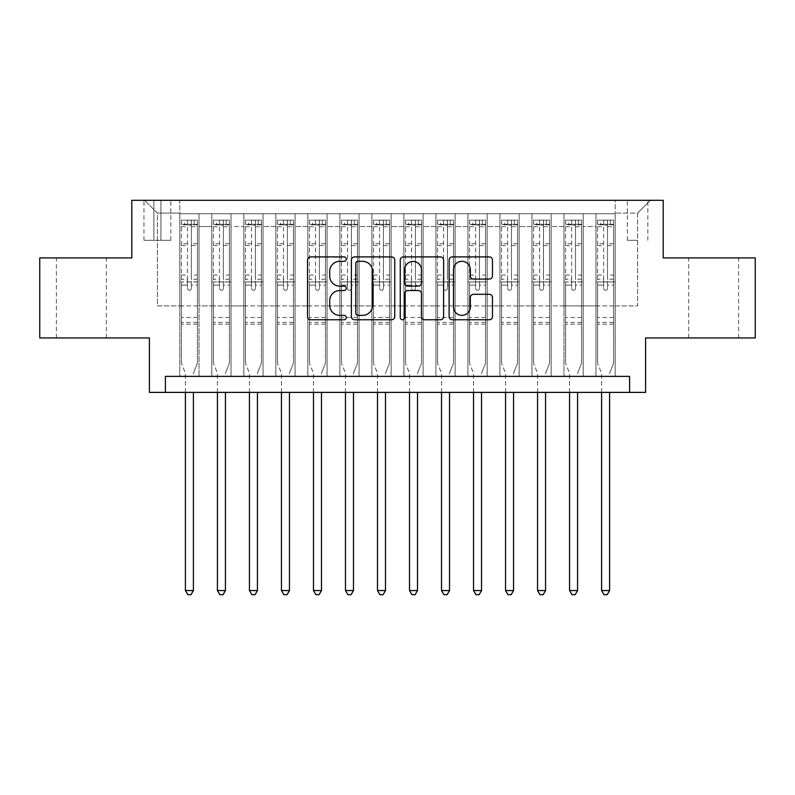 <?xml version="1.0" encoding="UTF-8"?>
<svg xmlns="http://www.w3.org/2000/svg" width="795" height="795" viewBox="0 0 795 795"><rect width="100%" height="100%" fill="white"/><g stroke="black" fill="none" stroke-linecap="round" stroke-linejoin="round"><path stroke-width="0.6" stroke-dasharray="3.98 2.98" d="M346.282 259.11A2.196 2.196 0 0 0 344.076 256.914L310.696 256.914A3.14 3.14 0 0 0 307.556 260.054L307.556 316.619A3.14 3.14 0 0 0 310.696 319.759L344.076 319.759A2.196 2.196 0 0 0 346.282 317.563A2.196 2.196 0 0 0 344.076 315.357L339.763 315.357A10.057 10.057 0 0 1 329.706 305.3L329.706 300.59A10.057 10.057 0 0 1 339.763 290.533L344.076 290.533A2.196 2.196 0 0 0 346.282 288.337A2.196 2.196 0 0 0 344.076 286.13L339.763 286.13A10.057 10.057 0 0 1 329.706 276.084L329.706 271.363A10.057 10.057 0 0 1 339.763 261.307L344.076 261.307A2.196 2.196 0 0 0 346.282 259.11M713.632 257.918L688.659 257.918L713.632 257.918M713.632 337.954L688.659 337.954L713.632 337.954M81.368 257.918L106.341 257.918L81.368 257.918M81.368 337.954L106.341 337.954L81.368 337.954M637.6 200.3L627.354 200.3L637.6 200.3M637.6 240.319L627.354 240.319L637.6 240.319M755.25 257.918L755.25 337.954L645.6 337.954L645.6 392.382L149.4 392.382L149.4 337.954L39.75 337.954L39.75 257.918L131.791 257.918L131.791 200.3L663.209 200.3L663.209 257.918L755.25 257.918M615.191 376.373L615.191 213.746L179.809 213.746L179.809 376.373L199.018 376.373L179.809 376.373L199.018 376.373L179.809 376.373L179.809 213.746L199.018 213.746L199.018 376.373L199.018 213.746L199.018 305.946L211.818 305.946L199.018 305.946L199.018 213.746L179.809 213.746L615.191 213.746L615.191 376.373L595.982 376.373L595.982 213.746L563.973 213.746L563.973 376.373L563.973 213.746L583.182 213.746L583.182 376.373L583.182 213.746L583.182 305.946L583.182 213.746L595.982 213.746L595.982 376.373L615.191 376.373L595.982 376.373L615.191 376.373L615.191 213.1L615.191 305.946L637.6 305.946L637.6 213.1L615.191 213.1L637.6 213.1L637.6 305.946L615.191 305.946L615.191 281.927L615.191 376.373M563.973 376.373L583.182 376.373L563.973 376.373L583.182 376.373L563.973 376.373L563.973 281.927L563.973 305.946L551.164 305.946L551.164 226.545L551.164 305.946L563.973 305.946L563.973 226.545L563.973 305.946L595.982 305.946L583.182 305.946L583.182 281.927L583.182 305.946L563.973 305.946L563.973 281.927L583.182 281.927L583.182 376.373L583.182 281.927L563.973 281.927L563.973 376.373M551.164 376.373L551.164 213.746L531.954 213.746L531.954 376.373L531.954 213.746L551.164 213.746L551.164 376.373L531.954 376.373L551.164 376.373L531.954 376.373L551.164 376.373L551.164 281.927L551.164 376.373M519.155 376.373L519.155 213.746L499.946 213.746L499.946 376.373L499.946 213.746L519.155 213.746L519.155 376.373L499.946 376.373L519.155 376.373L499.946 376.373L519.155 376.373L519.155 226.545L519.155 305.946L531.954 305.946L519.155 305.946L519.155 281.927L519.155 376.373M487.136 376.373L487.136 213.746L467.927 213.746L467.927 376.373L467.927 213.746L487.136 213.746L487.136 376.373L467.927 376.373L487.136 376.373L467.927 376.373L487.136 376.373L487.136 226.545L487.136 305.946L499.946 305.946L487.136 305.946L487.136 281.927L487.136 376.373M455.128 376.373L455.128 213.746L435.918 213.746L435.918 376.373L435.918 213.746L455.128 213.746L455.128 376.373L435.918 376.373L455.128 376.373L435.918 376.373L455.128 376.373L455.128 226.545L455.128 305.946L467.927 305.946L455.128 305.946L455.128 281.927L455.128 376.373M423.109 376.373L423.109 213.746L403.9 213.746L403.9 376.373L403.9 213.746L423.109 213.746L423.109 376.373L403.9 376.373L423.109 376.373L403.9 376.373L423.109 376.373L423.109 226.545L423.109 305.946L435.918 305.946L423.109 305.946L423.109 281.927L423.109 376.373M391.1 376.373L391.1 213.746L371.891 213.746L371.891 376.373L371.891 213.746L391.1 213.746L391.1 376.373L371.891 376.373L391.1 376.373L371.891 376.373L391.1 376.373L391.1 226.545L391.1 305.946L403.9 305.946L391.1 305.946L391.1 281.927L391.1 376.373M359.082 376.373L359.082 213.746L339.872 213.746L339.872 376.373L339.872 213.746L359.082 213.746L359.082 376.373L339.872 376.373L359.082 376.373L339.872 376.373L359.082 376.373L359.082 226.545L359.082 305.946L371.891 305.946L359.082 305.946L359.082 281.927L359.082 376.373M327.073 376.373L327.073 213.746L307.864 213.746L307.864 376.373L307.864 213.746L327.073 213.746L327.073 376.373L307.864 376.373L327.073 376.373L307.864 376.373L327.073 376.373L327.073 226.545L327.073 305.946L339.872 305.946L327.073 305.946L327.073 281.927L327.073 376.373M295.054 376.373L295.054 213.746L275.845 213.746L275.845 376.373L275.845 213.746L295.054 213.746L295.054 376.373L275.845 376.373L295.054 376.373L275.845 376.373L295.054 376.373L295.054 226.545L295.054 305.946L307.864 305.946L295.054 305.946L295.054 281.927L295.054 376.373M263.046 376.373L263.046 213.746L243.836 213.746L243.836 376.373L243.836 213.746L263.046 213.746L263.046 376.373L243.836 376.373L263.046 376.373L243.836 376.373L263.046 376.373L263.046 226.545L263.046 305.946L275.845 305.946L263.046 305.946L263.046 281.927L263.046 376.373M231.027 376.373L231.027 213.746L211.818 213.746L211.818 376.373L211.818 213.746L231.027 213.746L231.027 376.373L211.818 376.373L231.027 376.373L211.818 376.373L231.027 376.373L231.027 281.927L231.027 376.373M595.982 226.545L595.982 305.946L595.982 213.746L595.982 226.545L583.182 226.545L595.982 226.545M531.954 226.545L531.954 305.946L531.954 213.746L519.155 213.746L519.155 226.545L519.155 213.746L531.954 213.746L531.954 226.545L519.155 226.545L531.954 226.545M499.946 226.545L499.946 305.946L499.946 213.746L487.136 213.746L487.136 226.545L487.136 213.746L499.946 213.746L499.946 226.545L487.136 226.545L499.946 226.545M467.927 226.545L467.927 305.946L467.927 213.746L455.128 213.746L455.128 226.545L455.128 213.746L467.927 213.746L467.927 226.545L455.128 226.545L467.927 226.545M435.918 226.545L435.918 305.946L435.918 213.746L423.109 213.746L423.109 226.545L423.109 213.746L435.918 213.746L435.918 226.545L423.109 226.545L435.918 226.545M403.9 226.545L403.9 305.946L403.9 213.746L391.1 213.746L391.1 226.545L391.1 213.746L403.9 213.746L403.9 226.545L391.1 226.545L403.9 226.545M371.891 226.545L371.891 305.946L371.891 213.746L359.082 213.746L359.082 226.545L359.082 213.746L371.891 213.746L371.891 226.545L359.082 226.545L371.891 226.545M339.872 226.545L339.872 305.946L339.872 213.746L327.073 213.746L327.073 226.545L327.073 213.746L339.872 213.746L339.872 226.545L327.073 226.545L339.872 226.545M307.864 226.545L307.864 305.946L307.864 213.746L295.054 213.746L295.054 226.545L295.054 213.746L307.864 213.746L307.864 226.545L295.054 226.545L307.864 226.545M275.845 226.545L275.845 305.946L275.845 213.746L263.046 213.746L263.046 226.545L263.046 213.746L275.845 213.746L275.845 226.545L263.046 226.545L275.845 226.545M231.027 226.545L231.027 305.946L231.027 213.746L231.027 226.545L243.836 226.545L243.836 305.946L231.027 305.946L243.836 305.946L243.836 213.746L231.027 213.746L243.836 213.746L243.836 226.545L231.027 226.545M165.4 392.382L165.4 376.373L165.4 392.382L165.4 376.373L629.6 376.373L165.4 376.373L629.6 376.373L629.6 392.382M153.882 200.3L143.955 200.3L153.882 200.3L153.882 240.319L143.955 240.319L160.918 240.319L153.882 240.319L153.882 200.3M160.918 200.3L170.845 200.3L160.918 200.3L160.918 240.319L170.845 240.319L160.918 240.319L160.918 200.3M615.191 200.3L179.809 200.3L650.409 200.3L615.191 200.3L615.191 213.746L615.191 200.3M179.809 200.3L144.591 200.3L179.809 200.3L179.809 305.946L157.4 305.946L157.4 213.1L179.809 213.1L157.4 213.1L144.591 200.3L157.4 213.1L157.4 305.946L179.809 305.946L179.809 200.3M211.818 226.545L211.818 305.946L211.818 213.746L199.018 213.746L211.818 213.746L211.818 226.545L199.018 226.545L211.818 226.545M563.973 213.746L551.164 213.746L551.164 226.545L551.164 213.746L563.973 213.746L563.973 226.545L563.973 213.746M531.954 305.946L551.164 305.946L531.954 305.946L531.954 281.927L531.954 305.946M499.946 305.946L519.155 305.946L499.946 305.946L499.946 281.927L499.946 305.946M467.927 305.946L487.136 305.946L467.927 305.946L467.927 281.927L467.927 305.946M435.918 305.946L455.128 305.946L435.918 305.946L435.918 281.927L435.918 305.946M403.9 305.946L423.109 305.946L403.9 305.946L403.9 281.927L403.9 305.946M371.891 305.946L391.1 305.946L371.891 305.946L371.891 281.927L371.891 305.946M339.872 305.946L359.082 305.946L339.872 305.946L339.872 281.927L339.872 305.946M307.864 305.946L327.073 305.946L307.864 305.946L307.864 281.927L307.864 305.946M275.845 305.946L295.054 305.946L275.845 305.946L275.845 281.927L275.845 305.946M243.836 305.946L263.046 305.946L243.836 305.946L243.836 281.927L243.836 305.946M211.818 305.946L231.027 305.946L231.027 281.927L231.027 305.946L211.818 305.946L211.818 281.927L231.027 281.927L211.818 281.927L211.818 376.373L211.818 305.946M179.809 305.946L199.018 305.946L199.018 281.927L199.018 376.373L199.018 281.927L199.018 305.946L179.809 305.946L179.809 281.927L199.018 281.927L179.809 281.927L179.809 376.373L179.809 305.946M595.982 305.946L615.191 305.946L595.982 305.946L595.982 281.927L595.982 305.946M179.809 281.927L199.018 281.927L179.809 281.927M211.818 281.927L231.027 281.927L211.818 281.927M243.836 281.927L263.046 281.927L243.836 281.927L243.836 376.373L243.836 281.927L263.046 281.927L243.836 281.927M275.845 281.927L295.054 281.927L275.845 281.927L275.845 376.373L275.845 281.927L295.054 281.927L275.845 281.927M307.864 281.927L327.073 281.927L307.864 281.927L307.864 376.373L307.864 281.927L327.073 281.927L307.864 281.927M339.872 281.927L359.082 281.927L339.872 281.927L339.872 376.373L339.872 281.927L359.082 281.927L339.872 281.927M371.891 281.927L391.1 281.927L371.891 281.927L371.891 376.373L371.891 281.927L391.1 281.927L371.891 281.927M403.9 281.927L423.109 281.927L403.9 281.927L403.9 376.373L403.9 281.927L423.109 281.927L403.9 281.927M435.918 281.927L455.128 281.927L435.918 281.927L435.918 376.373L435.918 281.927L455.128 281.927L435.918 281.927M467.927 281.927L487.136 281.927L467.927 281.927L467.927 376.373L467.927 281.927L487.136 281.927L467.927 281.927M499.946 281.927L519.155 281.927L499.946 281.927L499.946 376.373L499.946 281.927L519.155 281.927L499.946 281.927M531.954 281.927L551.164 281.927L531.954 281.927L531.954 376.373L531.954 281.927L551.164 281.927L531.954 281.927M563.973 281.927L583.182 281.927L563.973 281.927M595.982 281.927L615.191 281.927L595.982 281.927L595.982 376.373L595.982 281.927L615.191 281.927L595.982 281.927M650.409 200.3L637.6 213.1L650.409 200.3M394.747 316.619L394.747 260.054A3.14 3.14 0 0 0 391.607 256.914L354.53 256.914A3.14 3.14 0 0 0 351.39 260.054L351.39 316.619A3.14 3.14 0 0 0 354.53 319.759L391.607 319.759A3.14 3.14 0 0 0 394.747 316.619M357.989 261.307A2.196 2.196 0 0 0 355.782 263.513L355.782 313.16A2.196 2.196 0 0 0 357.989 315.357L362.54 315.357A10.057 10.057 0 0 0 372.597 305.3L372.597 271.363A10.057 10.057 0 0 0 362.54 261.307L357.989 261.307M403.393 256.914L440.47 256.914A3.14 3.14 0 0 1 443.61 260.054L443.61 316.619A3.14 3.14 0 0 1 440.47 319.759L424.6 319.759A3.14 3.14 0 0 1 421.459 316.619L421.459 293.673A3.14 3.14 0 0 0 418.319 290.533L407.795 290.533A3.14 3.14 0 0 0 404.645 293.673L404.645 317.563A2.196 2.196 0 0 1 402.449 319.759A2.196 2.196 0 0 1 400.253 317.563L400.253 260.054A3.14 3.14 0 0 1 403.393 256.914M421.459 269.873A8.407 8.407 0 0 0 413.052 261.466A8.407 8.407 0 0 0 404.645 269.873L404.645 282.99A3.14 3.14 0 0 0 407.795 286.13L418.319 286.13A3.14 3.14 0 0 0 421.459 282.99L421.459 269.873M473.462 279.065L489.332 279.065A3.14 3.14 0 0 0 492.473 275.925L492.473 260.054A3.14 3.14 0 0 0 489.332 256.914L452.256 256.914A3.14 3.14 0 0 0 449.115 260.054L449.115 316.619A3.14 3.14 0 0 0 452.256 319.759L489.332 319.759A3.14 3.14 0 0 0 492.473 316.619L492.473 297.449A3.14 3.14 0 0 0 489.332 294.309L473.462 294.309A3.14 3.14 0 0 0 470.322 297.449L470.322 306.95A8.407 8.407 0 0 1 461.915 315.357A8.407 8.407 0 0 1 453.508 306.95L453.508 269.714A8.407 8.407 0 0 1 461.915 261.307A8.407 8.407 0 0 1 470.322 269.714L470.322 275.925A3.14 3.14 0 0 0 473.462 279.065M187.491 288.337A1.918 1.918 90.2 0 0 189.409 290.255A1.918 1.918 -89.8 0 1 187.491 288.337L187.491 285.127L187.491 288.337M194.219 220.145L194.219 224.309L197.418 224.309L197.418 220.145L181.409 220.145L181.409 363.245L181.409 285.127L187.491 285.127L187.491 279.204L181.409 279.204M181.409 220.145L181.409 285.127L187.491 285.127L187.491 225.144L191.337 225.144L191.337 275.04L197.418 275.04L197.418 363.245L197.418 285.127L191.337 285.127L191.337 288.337A1.918 1.918 -89.8 0 1 189.409 290.255A1.918 1.918 90.2 0 0 191.337 288.337L191.337 275.04M197.418 224.309L197.418 275.04M197.418 220.145L197.418 285.127L191.337 285.127L191.337 220.543L187.491 220.543L187.491 279.204M194.219 224.309L184.609 224.309L184.609 220.145M181.409 224.309L184.609 224.309M193.642 372.616L197.418 363.245L193.642 372.616A3.2 3.2 -89.8 0 0 193.414 373.809A3.2 3.2 -89.8 0 1 193.642 372.616M185.414 392.382L185.414 373.809A3.2 3.2 -89.8 0 0 185.175 372.616L181.409 363.245L185.175 372.616A3.2 3.2 -89.8 0 1 185.414 373.809L185.414 590.546L193.414 590.546L193.414 392.382M197.339 220.145L181.489 220.145L197.339 220.145M181.489 224.309L197.339 224.309L181.489 224.309M197.418 324.191L181.409 324.191M185.414 590.546L187.809 594.7L191.009 594.7L193.414 590.546M191.337 225.144L191.337 220.543M187.491 225.144L187.491 220.543L187.491 225.144M219.509 288.337A1.918 1.918 90.2 0 0 221.427 290.255A1.918 1.918 -89.8 0 1 219.509 288.337L219.509 285.127L219.509 288.337M226.227 220.145L226.227 224.309L229.427 224.309L229.427 220.145L213.428 220.145L213.428 363.245L213.428 285.127L219.509 285.127L219.509 279.204L213.428 279.204M213.428 220.145L213.428 285.127L219.509 285.127L219.509 225.144L223.345 225.144L223.345 275.04L229.427 275.04L229.427 363.245L229.427 285.127L223.345 285.127L223.345 288.337A1.918 1.918 -89.8 0 1 221.427 290.255A1.918 1.918 90.2 0 0 223.345 288.337L223.345 275.04M229.427 224.309L229.427 275.04M229.427 220.145L229.427 285.127L223.345 285.127L223.345 220.543L219.509 220.543L219.509 279.204M226.227 224.309L216.628 224.309L216.628 220.145M213.428 224.309L216.628 224.309M225.661 372.616L229.427 363.245L225.661 372.616A3.2 3.2 -89.8 0 0 225.432 373.809A3.2 3.2 -89.8 0 1 225.661 372.616M217.423 392.382L217.423 373.809A3.2 3.2 -89.8 0 0 217.194 372.616L213.428 363.245L217.194 372.616A3.2 3.2 -89.8 0 1 217.423 373.809L217.423 590.546L225.432 590.546L225.432 392.382M229.348 220.145L213.507 220.145L229.348 220.145M213.507 224.309L229.348 224.309L213.507 224.309M229.427 324.191L213.428 324.191M217.423 590.546L219.827 594.7L223.027 594.7L225.432 590.546M223.345 225.144L223.345 220.543M219.509 225.144L219.509 220.543L219.509 225.144M251.518 288.337A1.918 1.918 90.2 0 0 253.436 290.255A1.918 1.918 -89.8 0 1 251.518 288.337L251.518 285.127L251.518 288.337M258.246 220.145L258.246 224.309L261.446 224.309L261.446 220.145L245.436 220.145L245.436 363.245L245.436 285.127L251.518 285.127L251.518 279.204L245.436 279.204M245.436 220.145L245.436 285.127L251.518 285.127L251.518 225.144L255.364 225.144L255.364 275.04L261.446 275.04L261.446 363.245L261.446 285.127L255.364 285.127L255.364 288.337A1.918 1.918 -89.8 0 1 253.436 290.255A1.918 1.918 90.2 0 0 255.364 288.337L255.364 275.04M261.446 224.309L261.446 275.04M261.446 220.145L261.446 285.127L255.364 285.127L255.364 220.543L251.518 220.543L251.518 279.204M258.246 224.309L248.636 224.309L248.636 220.145M245.436 224.309L248.636 224.309M257.669 372.616L261.446 363.245L257.669 372.616A3.2 3.2 -89.8 0 0 257.441 373.809A3.2 3.2 -89.8 0 1 257.669 372.616M249.441 392.382L249.441 373.809A3.2 3.2 -89.8 0 0 249.203 372.616L245.436 363.245L249.203 372.616A3.2 3.2 -89.8 0 1 249.441 373.809L249.441 590.546L257.441 590.546L257.441 392.382M261.366 220.145L245.516 220.145L261.366 220.145M245.516 224.309L261.366 224.309L245.516 224.309M261.446 324.191L245.436 324.191M249.441 590.546L251.836 594.7L255.036 594.7L257.441 590.546M255.364 225.144L255.364 220.543M251.518 225.144L251.518 220.543L251.518 225.144M283.537 288.337A1.918 1.918 90.2 0 0 285.455 290.255A1.918 1.918 -89.8 0 1 283.537 288.337L283.537 285.127L283.537 288.337M290.255 220.145L290.255 224.309L293.454 224.309L293.454 220.145L277.445 220.145L277.445 363.245L277.445 285.127L283.537 285.127L283.537 279.204L277.445 279.204M277.445 220.145L277.445 285.127L283.537 285.127L283.537 225.144L287.373 225.144L287.373 275.04L293.454 275.04L293.454 363.245L293.454 285.127L287.373 285.127L287.373 288.337A1.918 1.918 -89.8 0 1 285.455 290.255A1.918 1.918 90.2 0 0 287.373 288.337L287.373 275.04M293.454 224.309L293.454 275.04M293.454 220.145L293.454 285.127L287.373 285.127L287.373 220.543L283.537 220.543L283.537 279.204M290.255 224.309L280.655 224.309L280.655 220.145M277.445 224.309L280.655 224.309M289.688 372.616L293.454 363.245L289.688 372.616A3.2 3.2 -89.8 0 0 289.459 373.809A3.2 3.2 -89.8 0 1 289.688 372.616M281.45 392.382L281.45 373.809A3.2 3.2 -89.8 0 0 281.221 372.616L277.445 363.245L281.221 372.616A3.2 3.2 -89.8 0 1 281.45 373.809L281.45 590.546L289.459 590.546L289.459 392.382M293.375 220.145L277.534 220.145L293.375 220.145M277.534 224.309L293.375 224.309L277.534 224.309M293.454 324.191L277.445 324.191M281.45 590.546L283.855 594.7L287.055 594.7L289.459 590.546M287.373 225.144L287.373 220.543M283.537 225.144L283.537 220.543L283.537 225.144M315.545 288.337A1.918 1.918 90.2 0 0 317.463 290.255A1.918 1.918 -89.8 0 1 315.545 288.337L315.545 285.127L315.545 288.337M322.273 220.145L322.273 224.309L325.473 224.309L325.473 220.145L309.464 220.145L309.464 363.245L309.464 285.127L315.545 285.127L315.545 279.204L309.464 279.204M309.464 220.145L309.464 285.127L315.545 285.127L315.545 225.144L319.391 225.144L319.391 275.04L325.473 275.04L325.473 363.245L325.473 285.127L319.391 285.127L319.391 288.337A1.918 1.918 -89.8 0 1 317.463 290.255A1.918 1.918 90.2 0 0 319.391 288.337L319.391 275.04M325.473 224.309L325.473 275.04M325.473 220.145L325.473 285.127L319.391 285.127L319.391 220.543L315.545 220.543L315.545 279.204M322.273 224.309L312.664 224.309L312.664 220.145M309.464 224.309L312.664 224.309M321.697 372.616L325.473 363.245L321.697 372.616A3.2 3.2 -89.8 0 0 321.468 373.809A3.2 3.2 -89.8 0 1 321.697 372.616M313.469 392.382L313.469 373.809A3.2 3.2 -89.8 0 0 313.23 372.616L309.464 363.245L313.23 372.616A3.2 3.2 -89.8 0 1 313.469 373.809L313.469 590.546L321.468 590.546L321.468 392.382M325.394 220.145L309.543 220.145L325.394 220.145M309.543 224.309L325.394 224.309L309.543 224.309M325.473 324.191L309.464 324.191M313.469 590.546L315.863 594.7L319.063 594.7L321.468 590.546M319.391 225.144L319.391 220.543M315.545 225.144L315.545 220.543L315.545 225.144M347.554 288.337A1.918 1.918 90.2 0 0 349.482 290.255A1.918 1.918 -89.8 0 1 347.554 288.337L347.554 285.127L347.554 288.337M354.282 220.145L354.282 224.309L357.482 224.309L357.482 220.145L341.472 220.145L341.472 363.245L341.472 285.127L347.554 285.127L347.554 279.204L341.472 279.204M341.472 220.145L341.472 285.127L347.554 285.127L347.554 225.144L351.4 225.144L351.4 275.04L357.482 275.04L357.482 363.245L357.482 285.127L351.4 285.127L351.4 288.337A1.918 1.918 -89.8 0 1 349.482 290.255A1.918 1.918 90.2 0 0 351.4 288.337L351.4 275.04M357.482 224.309L357.482 275.04M357.482 220.145L357.482 285.127L351.4 285.127L351.4 220.543L347.554 220.543L347.554 279.204M354.282 224.309L344.682 224.309L344.682 220.145M341.472 224.309L344.682 224.309M353.715 372.616L357.482 363.245L353.715 372.616A3.2 3.2 -89.8 0 0 353.477 373.809A3.2 3.2 -89.8 0 1 353.715 372.616M345.477 392.382L345.477 373.809A3.2 3.2 -89.8 0 0 345.249 372.616L341.472 363.245L345.249 372.616A3.2 3.2 -89.8 0 1 345.477 373.809L345.477 590.546L353.477 590.546L353.477 392.382M357.402 220.145L341.552 220.145L357.402 220.145M341.552 224.309L357.402 224.309L341.552 224.309M357.482 324.191L341.472 324.191M345.477 590.546L347.882 594.7L351.082 594.7L353.477 590.546M351.4 225.144L351.4 220.543M347.554 225.144L347.554 220.543L347.554 225.144M379.573 288.337A1.918 1.918 90.2 0 0 381.491 290.255A1.918 1.918 -89.8 0 1 379.573 288.337L379.573 285.127L379.573 288.337M386.291 220.145L386.291 224.309L389.5 224.309L389.5 220.145L373.491 220.145L373.491 363.245L373.491 285.127L379.573 285.127L379.573 279.204L373.491 279.204M373.491 220.145L373.491 285.127L379.573 285.127L379.573 225.144L383.419 225.144L383.419 275.04L389.5 275.04L389.5 363.245L389.5 285.127L383.419 285.127L383.419 288.337A1.918 1.918 -89.8 0 1 381.491 290.255A1.918 1.918 90.2 0 0 383.419 288.337L383.419 275.04M389.5 224.309L389.5 275.04M389.5 220.145L389.5 285.127L383.419 285.127L383.419 220.543L379.573 220.543L379.573 279.204M386.291 224.309L376.691 224.309L376.691 220.145M373.491 224.309L376.691 224.309M385.724 372.616L389.5 363.245L385.724 372.616A3.2 3.2 -89.8 0 0 385.496 373.809A3.2 3.2 -89.8 0 1 385.724 372.616M377.496 392.382L377.496 373.809A3.2 3.2 -89.8 0 0 377.257 372.616L373.491 363.245L377.257 372.616A3.2 3.2 -89.8 0 1 377.496 373.809L377.496 590.546L385.496 590.546L385.496 392.382M389.421 220.145L373.571 220.145L389.421 220.145M373.571 224.309L389.421 224.309L373.571 224.309M389.5 324.191L373.491 324.191M377.496 590.546L379.891 594.7L383.091 594.7L385.496 590.546M383.419 225.144L383.419 220.543M379.573 225.144L379.573 220.543L379.573 225.144M411.581 288.337A1.918 1.918 90.2 0 0 413.509 290.255A1.918 1.918 -89.8 0 1 411.581 288.337L411.581 285.127L411.581 288.337M418.309 220.145L418.309 224.309L421.509 224.309L421.509 220.145L405.5 220.145L405.5 363.245L405.5 285.127L411.581 285.127L411.581 279.204L405.5 279.204M405.5 220.145L405.5 285.127L411.581 285.127L411.581 225.144L415.427 225.144L415.427 275.04L421.509 275.04L421.509 363.245L421.509 285.127L415.427 285.127L415.427 288.337A1.918 1.918 -89.8 0 1 413.509 290.255A1.918 1.918 90.2 0 0 415.427 288.337L415.427 275.04M421.509 224.309L421.509 275.04M421.509 220.145L421.509 285.127L415.427 285.127L415.427 220.543L411.581 220.543L411.581 279.204M418.309 224.309L408.709 224.309L408.709 220.145M405.5 224.309L408.709 224.309M417.743 372.616L421.509 363.245L417.743 372.616A3.2 3.2 -89.8 0 0 417.504 373.809A3.2 3.2 -89.8 0 1 417.743 372.616M409.505 392.382L409.505 373.809A3.2 3.2 -89.8 0 0 409.276 372.616L405.5 363.245L409.276 372.616A3.2 3.2 -89.8 0 1 409.505 373.809L409.505 590.546L417.504 590.546L417.504 392.382M421.43 220.145L405.579 220.145L421.43 220.145M405.579 224.309L421.43 224.309L405.579 224.309M421.509 324.191L405.5 324.191M409.505 590.546L411.909 594.7L415.109 594.7L417.504 590.546M415.427 225.144L415.427 220.543M411.581 225.144L411.581 220.543L411.581 225.144M443.6 288.337A1.918 1.918 90.2 0 0 445.518 290.255A1.918 1.918 -89.8 0 1 443.6 288.337L443.6 285.127L443.6 288.337M450.318 220.145L450.318 224.309L453.528 224.309L453.528 220.145L437.518 220.145L437.518 363.245L437.518 285.127L443.6 285.127L443.6 279.204L437.518 279.204M437.518 220.145L437.518 285.127L443.6 285.127L443.6 225.144L447.446 225.144L447.446 275.04L453.528 275.04L453.528 363.245L453.528 285.127L447.446 285.127L447.446 288.337A1.918 1.918 -89.8 0 1 445.518 290.255A1.918 1.918 90.2 0 0 447.446 288.337L447.446 275.04M453.528 224.309L453.528 275.04M453.528 220.145L453.528 285.127L447.446 285.127L447.446 220.543L443.6 220.543L443.6 279.204M450.318 224.309L440.718 224.309L440.718 220.145M437.518 224.309L440.718 224.309M449.751 372.616L453.528 363.245L449.751 372.616A3.2 3.2 -89.8 0 0 449.523 373.809A3.2 3.2 -89.8 0 1 449.751 372.616M441.523 392.382L441.523 373.809A3.2 3.2 -89.8 0 0 441.285 372.616L437.518 363.245L441.285 372.616A3.2 3.2 -89.8 0 1 441.523 373.809L441.523 590.546L449.523 590.546L449.523 392.382M453.448 220.145L437.598 220.145L453.448 220.145M437.598 224.309L453.448 224.309L437.598 224.309M453.528 324.191L437.518 324.191M441.523 590.546L443.918 594.7L447.118 594.7L449.523 590.546M447.446 225.144L447.446 220.543M443.6 225.144L443.6 220.543L443.6 225.144M475.609 288.337A1.918 1.918 90.2 0 0 477.537 290.255A1.918 1.918 -89.8 0 1 475.609 288.337L475.609 285.127L475.609 288.337M482.336 220.145L482.336 224.309L485.536 224.309L485.536 220.145L469.527 220.145L469.527 363.245L469.527 285.127L475.609 285.127L475.609 279.204L469.527 279.204M469.527 220.145L469.527 285.127L475.609 285.127L475.609 225.144L479.455 225.144L479.455 275.04L485.536 275.04L485.536 363.245L485.536 285.127L479.455 285.127L479.455 288.337A1.918 1.918 -89.8 0 1 477.537 290.255A1.918 1.918 90.2 0 0 479.455 288.337L479.455 275.04M485.536 224.309L485.536 275.04M485.536 220.145L485.536 285.127L479.455 285.127L479.455 220.543L475.609 220.543L475.609 279.204M482.336 224.309L472.727 224.309L472.727 220.145M469.527 224.309L472.727 224.309M481.77 372.616L485.536 363.245L481.77 372.616A3.2 3.2 -89.8 0 0 481.531 373.809A3.2 3.2 -89.8 0 1 481.77 372.616M473.532 392.382L473.532 373.809A3.2 3.2 -89.8 0 0 473.303 372.616L469.527 363.245L473.303 372.616A3.2 3.2 -89.8 0 1 473.532 373.809L473.532 590.546L481.531 590.546L481.531 392.382M485.457 220.145L469.607 220.145L485.457 220.145M469.607 224.309L485.457 224.309L469.607 224.309M485.536 324.191L469.527 324.191M473.532 590.546L475.937 594.7L479.137 594.7L481.531 590.546M479.455 225.144L479.455 220.543M475.609 225.144L475.609 220.543L475.609 225.144M507.627 288.337A1.918 1.918 90.2 0 0 509.545 290.255A1.918 1.918 -89.8 0 1 507.627 288.337L507.627 285.127L507.627 288.337M514.345 220.145L514.345 224.309L517.555 224.309L517.555 220.145L501.546 220.145L501.546 363.245L501.546 285.127L507.627 285.127L507.627 279.204L501.546 279.204M501.546 220.145L501.546 285.127L507.627 285.127L507.627 225.144L511.463 225.144L511.463 275.04L517.555 275.04L517.555 363.245L517.555 285.127L511.463 285.127L511.463 288.337A1.918 1.918 -89.8 0 1 509.545 290.255A1.918 1.918 90.2 0 0 511.463 288.337L511.463 275.04M517.555 224.309L517.555 275.04M517.555 220.145L517.555 285.127L511.463 285.127L511.463 220.543L507.627 220.543L507.627 279.204M514.345 224.309L504.746 224.309L504.746 220.145M501.546 224.309L504.746 224.309M513.779 372.616L517.555 363.245L513.779 372.616A3.2 3.2 -89.8 0 0 513.55 373.809A3.2 3.2 -89.8 0 1 513.779 372.616M505.541 392.382L505.541 373.809A3.2 3.2 -89.8 0 0 505.312 372.616L501.546 363.245L505.312 372.616A3.2 3.2 -89.8 0 1 505.541 373.809L505.541 590.546L513.55 590.546L513.55 392.382M517.466 220.145L501.625 220.145L517.466 220.145M501.625 224.309L517.466 224.309L501.625 224.309M517.555 324.191L501.546 324.191M505.541 590.546L507.945 594.7L511.145 594.7L513.55 590.546M511.463 225.144L511.463 220.543M507.627 225.144L507.627 220.543L507.627 225.144M539.636 288.337A1.918 1.918 90.2 0 0 541.564 290.255A1.918 1.918 -89.8 0 1 539.636 288.337L539.636 285.127L539.636 288.337M546.364 220.145L546.364 224.309L549.564 224.309L549.564 220.145L533.554 220.145L533.554 363.245L533.554 285.127L539.636 285.127L539.636 279.204L533.554 279.204M533.554 220.145L533.554 285.127L539.636 285.127L539.636 225.144L543.482 225.144L543.482 275.04L549.564 275.04L549.564 363.245L549.564 285.127L543.482 285.127L543.482 288.337A1.918 1.918 -89.8 0 1 541.564 290.255A1.918 1.918 90.2 0 0 543.482 288.337L543.482 275.04M549.564 224.309L549.564 275.04M549.564 220.145L549.564 285.127L543.482 285.127L543.482 220.543L539.636 220.543L539.636 279.204M546.364 224.309L536.754 224.309L536.754 220.145M533.554 224.309L536.754 224.309M545.797 372.616L549.564 363.245L545.797 372.616A3.2 3.2 -89.8 0 0 545.559 373.809A3.2 3.2 -89.8 0 1 545.797 372.616M537.559 392.382L537.559 373.809A3.2 3.2 -89.8 0 0 537.331 372.616L533.554 363.245L537.331 372.616A3.2 3.2 -89.8 0 1 537.559 373.809L537.559 590.546L545.559 590.546L545.559 392.382M549.484 220.145L533.634 220.145L549.484 220.145M533.634 224.309L549.484 224.309L533.634 224.309M549.564 324.191L533.554 324.191M537.559 590.546L539.964 594.7L543.164 594.7L545.559 590.546M543.482 225.144L543.482 220.543M539.636 225.144L539.636 220.543L539.636 225.144M571.655 288.337A1.918 1.918 90.2 0 0 573.573 290.255A1.918 1.918 -89.8 0 1 571.655 288.337L571.655 285.127L571.655 288.337M578.372 220.145L578.372 224.309L581.572 224.309L581.572 220.145L565.573 220.145L565.573 363.245L565.573 285.127L571.655 285.127L571.655 279.204L565.573 279.204M565.573 220.145L565.573 285.127L571.655 285.127L571.655 225.144L575.491 225.144L575.491 275.04L581.572 275.04L581.572 363.245L581.572 285.127L575.491 285.127L575.491 288.337A1.918 1.918 -89.8 0 1 573.573 290.255A1.918 1.918 90.2 0 0 575.491 288.337L575.491 275.04M581.572 224.309L581.572 275.04M581.572 220.145L581.572 285.127L575.491 285.127L575.491 220.543L571.655 220.543L571.655 279.204M578.372 224.309L568.773 224.309L568.773 220.145M565.573 224.309L568.773 224.309M577.806 372.616L581.572 363.245L577.806 372.616A3.2 3.2 -89.8 0 0 577.577 373.809A3.2 3.2 -89.8 0 1 577.806 372.616M569.568 392.382L569.568 373.809A3.2 3.2 -89.8 0 0 569.339 372.616L565.573 363.245L569.339 372.616A3.2 3.2 -89.8 0 1 569.568 373.809L569.568 590.546L577.577 590.546L577.577 392.382M581.493 220.145L565.652 220.145L581.493 220.145M565.652 224.309L581.493 224.309L565.652 224.309M581.572 324.191L565.573 324.191M569.568 590.546L571.973 594.7L575.173 594.7L577.577 590.546M575.491 225.144L575.491 220.543M571.655 225.144L571.655 220.543L571.655 225.144M603.663 288.337A1.918 1.918 90.2 0 0 605.591 290.255A1.918 1.918 -89.8 0 1 603.663 288.337L603.663 285.127L603.663 288.337M610.391 220.145L610.391 224.309L613.591 224.309L613.591 220.145L597.582 220.145L597.582 363.245L597.582 285.127L603.663 285.127L603.663 279.204L597.582 279.204M597.582 220.145L597.582 285.127L603.663 285.127L603.663 225.144L607.509 225.144L607.509 275.04L613.591 275.04L613.591 363.245L613.591 285.127L607.509 285.127L607.509 288.337A1.918 1.918 -89.8 0 1 605.591 290.255A1.918 1.918 90.2 0 0 607.509 288.337L607.509 275.04M613.591 224.309L613.591 275.04M613.591 220.145L613.591 285.127L607.509 285.127L607.509 220.543L603.663 220.543L603.663 279.204M610.391 224.309L600.781 224.309L600.781 220.145M597.582 224.309L600.781 224.309M609.825 372.616L613.591 363.245L609.825 372.616A3.2 3.2 -89.8 0 0 609.586 373.809A3.2 3.2 -89.8 0 1 609.825 372.616M601.586 392.382L601.586 373.809A3.2 3.2 -89.8 0 0 601.358 372.616L597.582 363.245L601.358 372.616A3.2 3.2 -89.8 0 1 601.586 373.809L601.586 590.546L609.586 590.546L609.586 392.382M613.511 220.145L597.661 220.145L613.511 220.145M597.661 224.309L613.511 224.309L597.661 224.309M613.591 324.191L597.582 324.191M601.586 590.546L603.991 594.7L607.191 594.7L609.586 590.546M607.509 225.144L607.509 220.543M603.663 225.144L603.663 220.543L603.663 225.144M563.973 226.545L551.164 226.545L563.973 226.545M197.418 317.463L181.409 317.463M197.418 279.204L191.337 279.204M181.409 275.04L187.491 275.04M187.491 243.717L181.409 243.717M197.418 243.717L191.337 243.717M181.409 245.585L187.491 245.585M191.337 245.585L197.418 245.585M187.491 224.816L181.409 224.816M181.409 226.684L187.491 226.684M197.418 224.816L191.337 224.816M191.337 226.684L197.418 226.684M197.418 322.382L181.409 322.382M229.427 317.463L213.428 317.463M229.427 279.204L223.345 279.204M213.428 275.04L219.509 275.04M219.509 243.717L213.428 243.717M229.427 243.717L223.345 243.717M213.428 245.585L219.509 245.585M223.345 245.585L229.427 245.585M219.509 224.816L213.428 224.816M213.428 226.684L219.509 226.684M229.427 224.816L223.345 224.816M223.345 226.684L229.427 226.684M229.427 322.382L213.428 322.382M261.446 317.463L245.436 317.463M261.446 279.204L255.364 279.204M245.436 275.04L251.518 275.04M251.518 243.717L245.436 243.717M261.446 243.717L255.364 243.717M245.436 245.585L251.518 245.585M255.364 245.585L261.446 245.585M251.518 224.816L245.436 224.816M245.436 226.684L251.518 226.684M261.446 224.816L255.364 224.816M255.364 226.684L261.446 226.684M261.446 322.382L245.436 322.382M293.454 317.463L277.445 317.463M293.454 279.204L287.373 279.204M277.445 275.04L283.537 275.04M283.537 243.717L277.445 243.717M293.454 243.717L287.373 243.717M277.445 245.585L283.537 245.585M287.373 245.585L293.454 245.585M283.537 224.816L277.445 224.816M277.445 226.684L283.537 226.684M293.454 224.816L287.373 224.816M287.373 226.684L293.454 226.684M293.454 322.382L277.445 322.382M325.473 317.463L309.464 317.463M325.473 279.204L319.391 279.204M309.464 275.04L315.545 275.04M315.545 243.717L309.464 243.717M325.473 243.717L319.391 243.717M309.464 245.585L315.545 245.585M319.391 245.585L325.473 245.585M315.545 224.816L309.464 224.816M309.464 226.684L315.545 226.684M325.473 224.816L319.391 224.816M319.391 226.684L325.473 226.684M325.473 322.382L309.464 322.382M357.482 317.463L341.472 317.463M357.482 279.204L351.4 279.204M341.472 275.04L347.554 275.04M347.554 243.717L341.472 243.717M357.482 243.717L351.4 243.717M341.472 245.585L347.554 245.585M351.4 245.585L357.482 245.585M347.554 224.816L341.472 224.816M341.472 226.684L347.554 226.684M357.482 224.816L351.4 224.816M351.4 226.684L357.482 226.684M357.482 322.382L341.472 322.382M389.5 317.463L373.491 317.463M389.5 279.204L383.419 279.204M373.491 275.04L379.573 275.04M379.573 243.717L373.491 243.717M389.5 243.717L383.419 243.717M373.491 245.585L379.573 245.585M383.419 245.585L389.5 245.585M379.573 224.816L373.491 224.816M373.491 226.684L379.573 226.684M389.5 224.816L383.419 224.816M383.419 226.684L389.5 226.684M389.5 322.382L373.491 322.382M421.509 317.463L405.5 317.463M421.509 279.204L415.427 279.204M405.5 275.04L411.581 275.04M411.581 243.717L405.5 243.717M421.509 243.717L415.427 243.717M405.5 245.585L411.581 245.585M415.427 245.585L421.509 245.585M411.581 224.816L405.5 224.816M405.5 226.684L411.581 226.684M421.509 224.816L415.427 224.816M415.427 226.684L421.509 226.684M421.509 322.382L405.5 322.382M453.528 317.463L437.518 317.463M453.528 279.204L447.446 279.204M437.518 275.04L443.6 275.04M443.6 243.717L437.518 243.717M453.528 243.717L447.446 243.717M437.518 245.585L443.6 245.585M447.446 245.585L453.528 245.585M443.6 224.816L437.518 224.816M437.518 226.684L443.6 226.684M453.528 224.816L447.446 224.816M447.446 226.684L453.528 226.684M453.528 322.382L437.518 322.382M485.536 317.463L469.527 317.463M485.536 279.204L479.455 279.204M469.527 275.04L475.609 275.04M475.609 243.717L469.527 243.717M485.536 243.717L479.455 243.717M469.527 245.585L475.609 245.585M479.455 245.585L485.536 245.585M475.609 224.816L469.527 224.816M469.527 226.684L475.609 226.684M485.536 224.816L479.455 224.816M479.455 226.684L485.536 226.684M485.536 322.382L469.527 322.382M517.555 317.463L501.546 317.463M517.555 279.204L511.463 279.204M501.546 275.04L507.627 275.04M507.627 243.717L501.546 243.717M517.555 243.717L511.463 243.717M501.546 245.585L507.627 245.585M511.463 245.585L517.555 245.585M507.627 224.816L501.546 224.816M501.546 226.684L507.627 226.684M517.555 224.816L511.463 224.816M511.463 226.684L517.555 226.684M517.555 322.382L501.546 322.382M549.564 317.463L533.554 317.463M549.564 279.204L543.482 279.204M533.554 275.04L539.636 275.04M539.636 243.717L533.554 243.717M549.564 243.717L543.482 243.717M533.554 245.585L539.636 245.585M543.482 245.585L549.564 245.585M539.636 224.816L533.554 224.816M533.554 226.684L539.636 226.684M549.564 224.816L543.482 224.816M543.482 226.684L549.564 226.684M549.564 322.382L533.554 322.382M581.572 317.463L565.573 317.463M581.572 279.204L575.491 279.204M565.573 275.04L571.655 275.04M571.655 243.717L565.573 243.717M581.572 243.717L575.491 243.717M565.573 245.585L571.655 245.585M575.491 245.585L581.572 245.585M571.655 224.816L565.573 224.816M565.573 226.684L571.655 226.684M581.572 224.816L575.491 224.816M575.491 226.684L581.572 226.684M581.572 322.382L565.573 322.382M613.591 317.463L597.582 317.463M613.591 279.204L607.509 279.204M597.582 275.04L603.663 275.04M603.663 243.717L597.582 243.717M613.591 243.717L607.509 243.717M597.582 245.585L603.663 245.585M607.509 245.585L613.591 245.585M603.663 224.816L597.582 224.816M597.582 226.684L603.663 226.684M613.591 224.816L607.509 224.816M607.509 226.684L613.591 226.684M613.591 322.382L597.582 322.382M688.659 337.954L688.659 257.918M56.395 337.954L56.395 257.918M627.354 240.319L627.354 200.3M143.955 240.319L143.955 200.3M170.845 240.319L170.845 200.3M647.846 240.319L647.846 200.3M106.341 337.954L106.341 257.918M738.605 337.954L738.605 257.918"/><path stroke-width="1.19" d="M346.282 259.11A2.196 2.196 0 0 0 344.076 256.914L310.696 256.914A3.14 3.14 0 0 0 307.556 260.054L307.556 316.619A3.14 3.14 0 0 0 310.696 319.759L344.076 319.759A2.196 2.196 0 0 0 346.282 317.563A2.196 2.196 0 0 0 344.076 315.357L339.763 315.357A10.057 10.057 0 0 1 329.706 305.3L329.706 300.59A10.057 10.057 0 0 1 339.763 290.533L344.076 290.533A2.196 2.196 0 0 0 346.282 288.337A2.196 2.196 0 0 0 344.076 286.13L339.763 286.13A10.057 10.057 0 0 1 329.706 276.084L329.706 271.363A10.057 10.057 0 0 1 339.763 261.307L344.076 261.307A2.196 2.196 0 0 0 346.282 259.11M489.332 279.065A3.14 3.14 0 0 0 492.473 275.925L492.473 260.054A3.14 3.14 0 0 0 489.332 256.914L452.256 256.914A3.14 3.14 0 0 0 449.115 260.054L449.115 316.619A3.14 3.14 0 0 0 452.256 319.759L489.332 319.759A3.14 3.14 0 0 0 492.473 316.619L492.473 297.449A3.14 3.14 0 0 0 489.332 294.309L473.462 294.309A3.14 3.14 0 0 0 470.322 297.449L470.322 306.95A8.407 8.407 0 0 1 461.915 315.357A8.407 8.407 0 0 1 453.508 306.95L453.508 269.714A8.407 8.407 0 0 1 461.915 261.307A8.407 8.407 0 0 1 470.322 269.714L470.322 275.925A3.14 3.14 0 0 0 473.462 279.065L489.332 279.065M629.6 392.382L645.6 392.382L645.6 337.954L755.25 337.954L755.25 257.918L663.209 257.918L663.209 200.3L131.791 200.3L131.791 257.918L39.75 257.918L39.75 337.954L149.4 337.954L149.4 392.382L629.6 392.382L629.6 376.373L165.4 376.373L165.4 392.382M394.747 260.054A3.14 3.14 0 0 0 391.607 256.914L354.53 256.914A3.14 3.14 0 0 0 351.39 260.054L351.39 316.619A3.14 3.14 0 0 0 354.53 319.759L391.607 319.759A3.14 3.14 0 0 0 394.747 316.619L394.747 260.054M403.393 256.914L440.47 256.914A3.14 3.14 0 0 1 443.61 260.054L443.61 316.619A3.14 3.14 0 0 1 440.47 319.759L424.6 319.759A3.14 3.14 0 0 1 421.459 316.619L421.459 293.673A3.14 3.14 0 0 0 418.319 290.533L407.795 290.533A3.14 3.14 0 0 0 404.645 293.673L404.645 317.563A2.196 2.196 0 0 1 402.449 319.759A2.196 2.196 0 0 1 400.253 317.563L400.253 260.054A3.14 3.14 0 0 1 403.393 256.914M357.989 261.307A2.196 2.196 0 0 0 355.782 263.513L355.782 313.16A2.196 2.196 0 0 0 357.989 315.357L362.54 315.357A10.057 10.057 0 0 0 372.597 305.3L372.597 271.363A10.057 10.057 0 0 0 362.54 261.307L357.989 261.307M421.459 269.873A8.407 8.407 0 0 0 413.052 261.466A8.407 8.407 0 0 0 404.645 269.873L404.645 282.99A3.14 3.14 0 0 0 407.795 286.13L418.319 286.13A3.14 3.14 0 0 0 421.459 282.99L421.459 269.873M185.414 392.382L185.414 590.546L193.414 590.546L193.414 392.382M193.414 590.546L191.009 594.7L187.809 594.7L185.414 590.546M217.423 392.382L217.423 590.546L225.432 590.546L225.432 392.382M225.432 590.546L223.027 594.7L219.827 594.7L217.423 590.546M249.441 392.382L249.441 590.546L257.441 590.546L257.441 392.382M257.441 590.546L255.036 594.7L251.836 594.7L249.441 590.546M281.45 392.382L281.45 590.546L289.459 590.546L289.459 392.382M289.459 590.546L287.055 594.7L283.855 594.7L281.45 590.546M313.469 392.382L313.469 590.546L321.468 590.546L321.468 392.382M321.468 590.546L319.063 594.7L315.863 594.7L313.469 590.546M345.477 392.382L345.477 590.546L353.477 590.546L353.477 392.382M353.477 590.546L351.082 594.7L347.882 594.7L345.477 590.546M377.496 392.382L377.496 590.546L385.496 590.546L385.496 392.382M385.496 590.546L383.091 594.7L379.891 594.7L377.496 590.546M409.505 392.382L409.505 590.546L417.504 590.546L417.504 392.382M417.504 590.546L415.109 594.7L411.909 594.7L409.505 590.546M441.523 392.382L441.523 590.546L449.523 590.546L449.523 392.382M449.523 590.546L447.118 594.7L443.918 594.7L441.523 590.546M473.532 392.382L473.532 590.546L481.531 590.546L481.531 392.382M481.531 590.546L479.137 594.7L475.937 594.7L473.532 590.546M505.541 392.382L505.541 590.546L513.55 590.546L513.55 392.382M513.55 590.546L511.145 594.7L507.945 594.7L505.541 590.546M537.559 392.382L537.559 590.546L545.559 590.546L545.559 392.382M545.559 590.546L543.164 594.7L539.964 594.7L537.559 590.546M569.568 392.382L569.568 590.546L577.577 590.546L577.577 392.382M577.577 590.546L575.173 594.7L571.973 594.7L569.568 590.546M601.586 392.382L601.586 590.546L609.586 590.546L609.586 392.382M609.586 590.546L607.191 594.7L603.991 594.7L601.586 590.546"/></g></svg>
